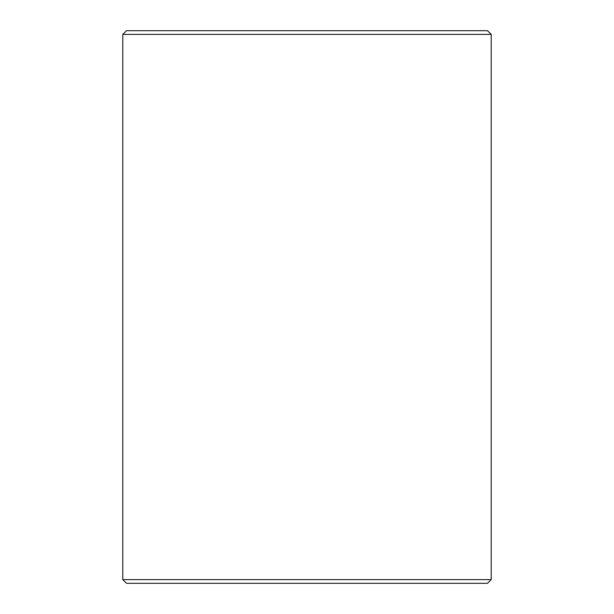 <?xml version="1.0" encoding="UTF-8"?>
<svg xmlns="http://www.w3.org/2000/svg" width="614" height="614" viewBox="0 0 614 614"><rect width="100%" height="100%" fill="white"/><g stroke="black" fill="none" stroke-linecap="round" stroke-linejoin="round"><path stroke-width="0.92" d="M491.2 579.616L487.516 583.3L126.484 583.3L122.8 579.616L491.2 579.616L491.2 34.384L122.8 34.384L126.484 30.7L487.516 30.7L491.2 34.384M122.8 579.616L122.8 34.384"/></g></svg>

